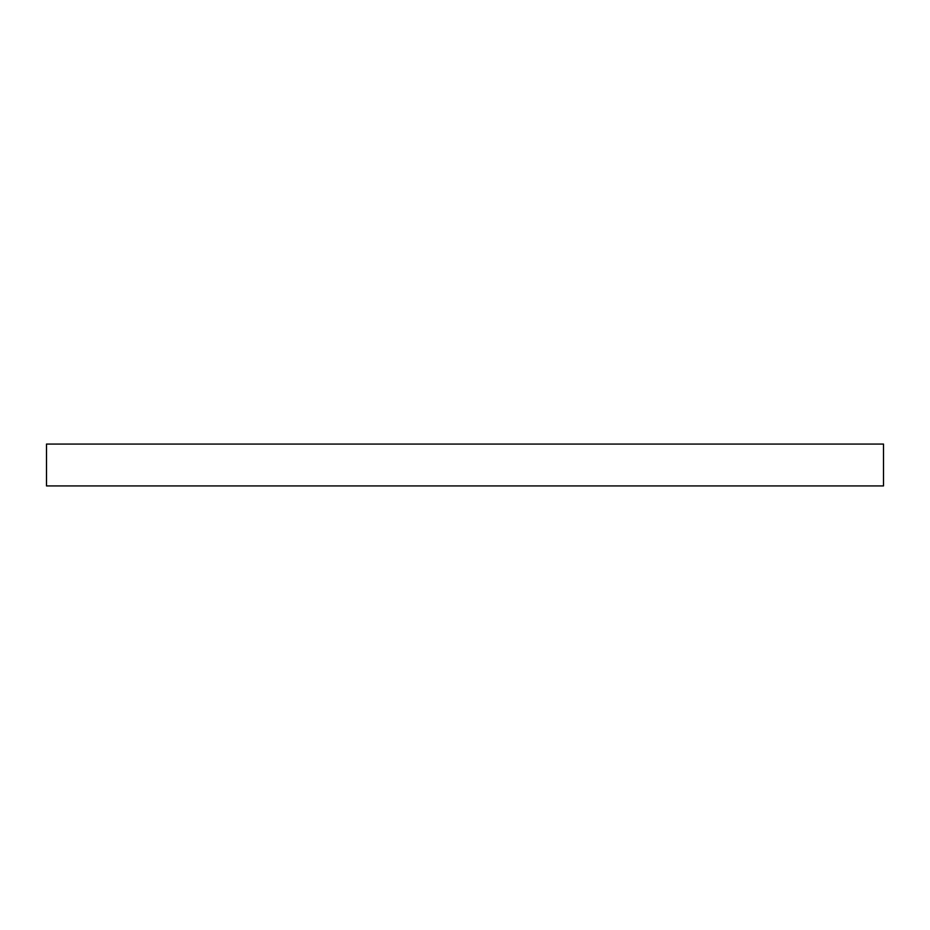 <?xml version="1.0" encoding="UTF-8"?>
<svg xmlns="http://www.w3.org/2000/svg" width="930" height="930" viewBox="0 0 930 930"><rect width="100%" height="100%" fill="white"/><g stroke="black" fill="none" stroke-linecap="round" stroke-linejoin="round"><path stroke-width="1.4" d="M883.5 481.74L883.5 485.925L46.5 485.925L46.5 444.075L883.5 444.075L883.5 481.74"/></g></svg>
